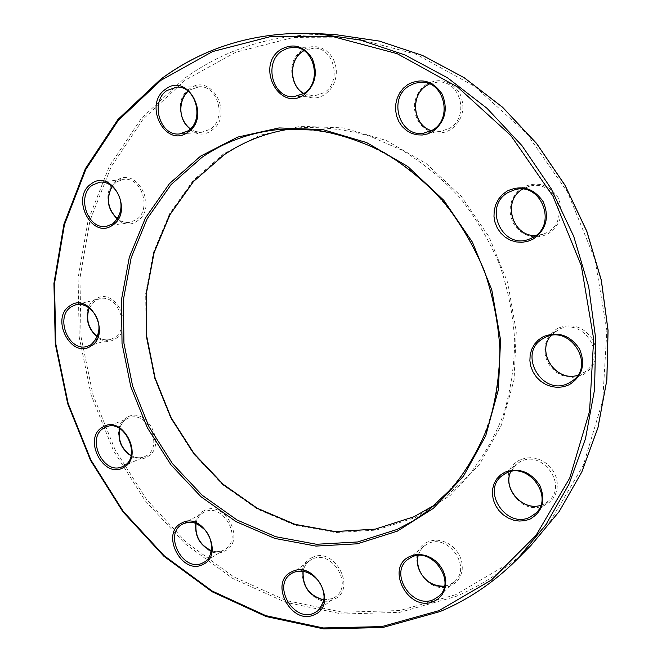 <?xml version="1.0" encoding="UTF-8"?>
<svg xmlns="http://www.w3.org/2000/svg" width="662" height="662" viewBox="0 0 662 662"><rect width="100%" height="100%" fill="white"/><g stroke="black" fill="none" stroke-linecap="round" stroke-linejoin="round"><path stroke-width="0.5" stroke-dasharray="3.31 2.48" d="M116.421 180.784C95.543 194.156 117.066 235.763 137.266 220.934C158.731 207.818 136.537 165.227 116.421 180.784M112.093 186.237L116.264 182.05L123.124 179.402C141.643 175.993 152.392 210.111 135.9 219.883L129.992 222.275C125.548 222.962 121.336 221.844 117.373 218.932M302.244 50.395C277.403 66.44 301.326 111.53 325.447 93.954L329.461 90.504L332.696 86.11L334.997 81.004L336.238 75.435L336.337 69.684L335.303 64.057L333.185 58.835L330.09 54.284L326.176 50.651L321.641 48.103L316.734 46.779L311.694 46.729L306.779 47.962L302.244 50.395M303.875 50.635L314.036 48.086C334.351 47.672 342.047 81.956 324.123 92.688L313.937 96.056L303.85 93.516M522.947 187.263L518.329 190.714L514.573 195.141L511.883 200.313L510.377 205.981L510.112 211.865L511.122 217.666L513.34 223.111L516.658 227.935L520.92 231.899L525.918 234.803L531.412 236.5L537.13 236.905L542.79 235.986L548.103 233.794C560.954 224.708 564.281 212.659 558.099 197.648C548.93 184.359 537.213 180.9 522.947 187.263M532.736 237.567L532.786 237.542C557.851 225.179 541.59 181.843 514.846 189.737L529.509 186.221L522.5 189.183L529.509 186.221C555.592 178.533 571.347 220.545 546.911 232.577L543.279 234.216L535.798 235.54L543.279 234.216L529.062 239.222M427.842 541.93C402.198 552.298 425.881 597.538 450.822 585.647L454.976 583.181L458.361 579.73L460.793 575.468L462.15 570.603L462.349 565.373L461.389 560.069L459.312 554.938L456.226 550.263L452.287 546.274L447.702 543.179L442.713 541.119L437.565 540.217L432.526 540.49L427.842 541.93M418.078 555.542L419.559 551.694L421.793 548.326L424.077 546.076L427.991 543.651C448 533.158 472.031 567.094 454.67 581.55L449.63 584.827L444.442 586.209M204.037 510.758C182.596 520.63 203.995 562.336 224.757 551.007C246.785 541.433 224.732 498.751 204.037 510.758M195.911 523.476C197.028 518.478 199.601 514.813 203.615 512.504L203.97 512.314C222.68 501.357 243.732 539.166 224.641 549.584L223.483 550.23C219.726 552.009 215.688 552.199 211.368 550.792M126.889 417.523C106.557 428.157 127.435 468.977 147.105 456.912C167.983 446.569 146.476 404.796 126.889 417.523M119.632 428.521C120.923 424.226 123.297 421.04 126.748 418.972L128.594 418.078C147.303 409.447 164.333 447.024 145.789 456.077L144.721 456.614C140.311 458.468 135.735 458.17 131.01 455.713M335.634 34.639C277.999 32.388 227.364 47.159 183.73 78.944L141.527 118.2L109.404 166.129L88.145 220.198L78.099 277.966L79.217 337.066L91.182 395.28L113.425 450.491L145.152 500.695L185.327 543.941L232.643 578.381L285.504 602.263L341.94 614.013L399.608 612.367L455.77 596.503C483.459 584.786 508.515 567.773 530.941 545.463M455.597 594.733L399.757 610.546L342.411 612.218L286.274 600.566L233.686 576.842L186.601 542.608L146.633 499.603L115.064 449.663L92.937 394.742L81.045 336.834L79.945 278.04L89.966 220.587L111.133 166.816L143.116 119.177L185.112 80.16L235.763 52.224L293.059 37.577L354.302 37.933L416.175 54.276L474.911 86.532L526.596 133.385L567.591 192.253L594.964 259.421L606.864 330.429L602.743 400.535L583.338 465.278L550.511 520.903L506.91 564.62L455.597 594.733M223.781 153.725L193.188 180.486L169.513 213.867L153.551 252.123L145.706 293.448L146.095 336.039L154.544 378.134L170.647 418.053L193.759 454.173L223.02 484.998L257.336 509.119L295.376 525.305L335.568 532.546L376.132 530.105L415.082 517.659L450.334 495.35L479.809 463.921L501.573 424.731L514.076 379.756L516.269 331.53L507.804 282.914L489.086 236.905L461.29 196.324L426.204 163.572L386.095 140.418L343.421 127.89L300.672 126.293L260.141 135.214L223.781 153.725M520.365 459.792C492.511 471.551 517.485 518.619 544.603 505.288L549.137 502.557L552.836 498.809L555.526 494.224L557.065 489.036L557.354 483.5L556.386 477.914L554.21 472.56L550.933 467.711L546.729 463.615L541.814 460.479L536.443 458.468L530.891 457.665L525.446 458.121L520.365 459.792M510.733 471.625L516.501 464.07L520.613 461.497C542.277 449.821 567.822 484.667 549.079 500.613L543.452 504.361L540.73 505.354M312.05 557.594C288.731 567.334 311.115 610.621 333.747 599.391C357.712 589.983 334.608 545.637 312.05 557.594M303.031 571.256C303.999 566.705 306.225 563.155 309.717 560.623L312.075 559.249C331.116 548.939 353.566 584.165 335.791 596.644L332.514 598.622L323.735 599.929M557.793 328.286L553.126 331.43L549.336 335.576L546.605 340.491L545.066 345.953L544.776 351.679L545.761 357.389L547.971 362.801L551.281 367.667L555.55 371.73L560.565 374.8L566.076 376.719L571.827 377.381L577.521 376.752L582.874 374.858C595.825 366.607 599.226 355.014 593.078 340.078C583.917 326.68 572.158 322.75 557.793 328.286M551.007 335.609L558.083 329.908C582.634 315.666 608.808 356.355 584.91 371.87L577.653 375.329M426.361 84.223L422.017 87.814L418.516 92.341L416.026 97.579L414.66 103.255L414.486 109.114L415.513 114.849L417.681 120.186L420.891 124.861L424.987 128.651L429.762 131.366L434.992 132.872L440.429 133.079L445.783 131.97L450.797 129.603C462.87 120.136 465.882 108.055 459.833 93.35C450.979 80.458 439.825 77.413 426.361 84.223M429.489 83.942L438.054 82.005C460.769 80.4 469.813 117.116 449.539 128.32L440.205 131.556L431.558 130.671M189.638 88.774C167.114 103.686 189.704 146.832 211.534 130.431C234.712 115.776 211.393 71.579 189.638 88.774M188.074 91.199L189.547 90.015L199.146 86.763C218.245 85.299 226.942 118.978 210.177 129.255L201.761 132.284L200.056 132.317L195 131.374L190.292 128.916M95.229 299.373C75.104 311.231 96.031 352.027 115.486 338.737C136.165 327.144 114.609 285.405 95.229 299.373M89.105 307.88L95.063 300.722L99.292 298.876C117.695 293.067 131.208 328.484 114.145 337.802L110.728 339.341C106.168 340.607 101.691 339.772 97.306 336.842M440.164 611.489L382.793 627.452L323.933 628.801L266.347 616.43L212.428 591.679L164.159 556.163L123.165 511.685L90.744 460.14L67.946 403.506L55.567 343.835L54.21 283.27L64.206 224.062L85.621 168.611L118.142 119.433L160.99 79.109M123.579 466.031L123.653 465.99C142.487 456.797 125.027 418.219 106.044 426.998L126.806 418.938C123.38 420.991 121.038 424.218 119.781 428.612M540.738 505.329L543.51 504.32L549.079 500.613L535.517 513.447C554.698 497.145 528.442 461.182 506.256 473.107L506.149 473.156M323.751 599.83L332.597 598.572L335.791 596.644L317.603 610.96C335.708 598.266 312.704 562.021 293.316 572.498L293.183 572.556M444.459 586.151L449.721 584.769L454.67 581.55L439.005 596.131C456.73 581.385 432.071 546.415 411.632 557.09L411.474 557.156M577.661 375.313L584.91 371.87L572.042 381.113C596.545 365.209 569.601 323.222 544.437 337.827L544.421 337.835M432.576 130.091L432.725 130C453.478 118.481 444.128 80.623 420.858 82.278L438.054 82.005L429.506 83.95M304.073 93.425L304.305 93.268C322.593 82.229 314.632 46.919 293.87 47.358L314.036 48.086L303.916 50.66M187.818 131.026L188.107 130.819C205.162 120.269 196.184 85.638 176.729 87.144L199.146 86.763L189.729 89.958L188.14 91.248M112.482 224.004L112.772 223.806C129.512 213.809 118.457 178.773 99.623 182.249L123.124 179.402L116.446 181.984L112.192 186.32M90.843 344.819L91.066 344.687C108.386 335.195 94.517 298.843 75.824 304.752L99.292 298.876L95.196 300.664L89.229 307.979M211.393 550.652C215.39 552.116 219.436 551.967 223.516 550.205L204.194 562.146C223.599 551.57 202.042 512.719 183.026 523.857M427.718 510.94C445.294 496.235 460.52 478.725 473.396 458.402C484.65 436.713 492.718 413.237 497.592 387.982L499.984 348.948C498.287 322.344 493.074 296.204 484.352 270.535L466.834 234.191C452.27 211.575 435.282 191.583 415.852 174.205C395.38 158.648 373.707 146.542 350.843 137.895C327.698 131.341 304.677 128.461 281.78 129.231L301.98 127.65C324.397 126.889 346.913 129.678 369.528 136.024L402.388 150.415C423.423 163.216 442.655 179.046 460.073 197.897C476.119 218.228 489.301 240.488 499.628 264.692C508.085 289.608 513.116 314.988 514.722 340.831C514.324 366.5 510.559 391.118 503.426 414.693C494.497 437.268 482.821 457.566 468.398 475.589L443.821 498.635L427.718 510.94M291.95 128.742L301.98 127.65L291.959 128.742M117.439 218.824C120.956 221.646 125.143 222.796 129.992 222.275L106.764 226.255M303.883 93.491L313.937 96.056L293.903 96.726M407.643 559.556L424.077 546.076L420.395 550.271L418.144 555.542M182.671 524.047L203.615 512.504C199.643 514.779 197.119 518.462 196.043 523.534M131.051 455.555C135.809 458.104 140.369 458.46 144.721 456.614L122.569 466.536M502.053 475.73L516.501 464.07L510.766 471.625M290.908 573.888L309.717 560.623C306.249 563.13 304.057 566.68 303.138 571.273M543.419 338.381L557.09 330.454L551.024 335.609M431.583 130.662L440.205 131.556L423.167 133.335M190.35 128.858L195.861 131.63L201.761 132.284L179.543 133.931M97.364 336.693C97.935 337.562 105.167 341.319 110.728 339.341L87.599 346.267"/><path stroke-width="0.99" d="M117.373 218.932C107.385 209.266 105.63 198.368 112.093 186.237M303.85 93.516C289.418 86.077 288.367 60.606 302.261 51.653L303.875 50.635M535.798 235.54C512.14 236.963 501.755 200.917 522.492 189.183C501.854 200.867 512.256 236.946 535.806 235.531M444.442 586.209C429.191 588.634 413.51 570.272 418.078 555.542M211.368 550.792C199.8 545.397 194.645 536.294 195.911 523.476M131.01 455.713C121.229 449.167 117.439 440.106 119.632 428.521M413.874 516.79L375.172 529.178L334.856 531.619L294.904 524.428L257.088 508.342L222.97 484.369L193.875 453.727L170.895 417.805L154.875 378.11L146.476 336.246L146.095 293.903L153.89 252.818L169.77 214.786L193.304 181.611L223.723 155.032C244.137 141.196 266.877 132.433 291.95 128.742C266.935 132.425 244.237 141.172 223.872 154.982L193.486 181.537L169.977 214.687L154.105 252.702L146.31 293.779L146.691 336.13L155.098 378.002L171.11 417.705L194.098 453.636L223.185 484.286L257.295 508.267L295.087 524.362L335.005 531.553L375.271 529.128L413.924 516.757L435.629 504.51L413.874 516.79M540.73 505.354C522.533 511.519 502.268 488.556 510.733 471.625M323.735 599.929C309.113 596.081 302.211 586.515 303.031 571.256M577.653 375.329C555.898 382.404 535.823 352.3 551.007 335.609M431.558 130.671C412.98 125.722 409.521 95.593 426.518 85.572L429.489 83.942M190.292 128.916C178.699 121.212 177.391 100.028 188.074 91.199M97.306 336.842C88.029 328.997 85.29 319.341 89.105 307.88M160.866 80.375L118.184 120.517L85.779 169.489L64.446 224.724L54.483 283.708L55.831 344.058L68.161 403.522L90.884 459.949L123.19 511.304L164.035 555.617L212.13 591.001L265.843 615.652L323.197 627.957L381.817 626.591L438.931 610.678L491.452 580.003L536.112 535.227L569.725 478.072L589.561 411.383L593.673 339.043L581.302 265.694L553.018 196.258L510.741 135.404L457.533 86.979L397.175 53.672L333.706 36.815L271.006 36.468L212.485 51.595L160.866 80.375M202.001 157.324L171.086 184.599L147.229 218.634L131.192 257.634L123.397 299.762L123.935 343.189L132.632 386.136L149.058 426.874L172.567 463.772L202.282 495.308L237.112 520.034L275.706 536.708L316.477 544.272L357.629 541.971L397.134 529.434L412.848 521.077L427.718 510.94L452.775 487.406C467.488 468.969 479.387 448.166 488.482 424.987C495.739 400.775 499.545 375.462 499.901 349.04C498.205 322.419 492.983 296.262 484.261 270.576C473.628 245.619 460.065 222.655 443.573 201.687C425.683 182.24 405.955 165.922 384.39 152.715C362.155 141.527 339.407 133.964 316.146 130.042L281.78 129.231C252.239 131.796 225.651 141.155 202.001 157.324M397.258 531.189L357.43 543.792L315.973 546.084L274.895 538.438L236.02 521.615L200.95 496.682L171.019 464.914L147.336 427.735L130.795 386.699L122.031 343.437L121.477 299.696L129.313 257.245L145.441 217.947L169.464 183.639L200.594 156.133L237.666 137.1L279.083 127.931L322.824 129.611L366.566 142.553L407.742 166.476L443.813 200.321L472.445 242.234L491.758 289.749L500.555 339.912L498.412 389.628L485.676 435.927L463.433 476.201L433.304 508.416L397.258 531.189M122.569 466.536L123.62 466.007C142.214 457.177 124.547 418.161 106.044 426.998L104.166 427.909C85.365 437.673 103.636 476.119 122.569 466.536L123.579 466.031M123.513 467.521C103.537 479.809 82.138 437.847 102.784 427.023C122.677 414.04 144.73 456.995 123.513 467.521M506.149 473.156L502.053 475.73C481.191 490.923 506.38 528.955 529.749 517.287L535.517 513.447C554.632 497.352 528.235 461.215 506.207 473.14L502.053 475.73M530.014 519.116L524.759 520.713L519.165 521.052L513.513 520.117L508.077 517.965L503.128 514.705L498.908 510.501L495.615 505.561L493.405 500.133L492.404 494.473L492.644 488.862L494.125 483.574L496.773 478.874L500.472 474.993L505.032 472.13C519.124 467.397 530.717 471.832 539.811 485.436C545.951 500.414 542.691 511.635 530.014 519.116M183.026 523.857L182.671 524.047C162.645 533.903 183.382 573.54 203.019 562.791L204.194 562.146C211.989 558.654 215.067 541.715 205.253 530.237C193.486 519.447 189.001 522.078 183.018 523.857L182.671 524.047M202.944 564.438C181.818 575.948 159.881 533.059 181.686 523.038C202.738 510.807 225.361 554.739 202.944 564.438M293.183 572.556L290.908 573.888C271.991 585.829 294.151 623.083 314.268 612.971L317.603 610.96C322.518 604.927 324.628 599.689 323.933 595.246C323.428 589.619 321.302 584.472 317.57 579.813C309.857 571.753 301.748 569.328 293.249 572.531L290.908 573.888M314.301 614.733C291.222 626.12 268.234 581.559 292.016 571.687C315.021 559.531 338.762 605.217 314.301 614.733M411.474 557.156L407.643 559.556C388.776 573.441 412.525 609.818 433.858 599.474L439.005 596.131C456.631 581.683 431.781 546.448 411.557 557.131L407.643 559.556M434.015 601.303C408.512 613.384 384.15 566.746 410.382 556.221L415.165 554.764L420.329 554.508L425.6 555.468L430.722 557.611L435.422 560.822L439.469 564.943L442.638 569.775L444.781 575.055L445.783 580.524L445.584 585.895L444.21 590.893L441.728 595.27L438.269 598.796L434.015 601.303M544.421 337.835L543.419 338.381C516.608 352.507 542.004 397.514 568.757 383.083L572.042 381.113C596.479 365.341 569.461 323.238 544.429 337.835L543.419 338.381M569.08 384.821L563.577 386.757L557.727 387.386L551.818 386.674L546.15 384.68L540.986 381.494L536.592 377.29L533.183 372.267L530.907 366.665L529.881 360.773L530.163 354.873L531.735 349.246L534.532 344.182L538.421 339.92L543.204 336.685C557.967 331.017 570.065 335.113 579.507 348.965C585.853 364.398 582.378 376.347 569.08 384.821M529.062 239.222L532.761 237.55C557.768 225.279 541.466 181.818 514.846 189.737L508.383 192.336C482.557 205.932 501.995 250.07 529.062 239.222L532.736 237.567M533.067 239.131L527.606 241.39L521.788 242.325L515.913 241.895L510.261 240.132L505.123 237.128L500.737 233.024L497.311 228.042L495.027 222.424L493.984 216.424L494.233 210.359L495.772 204.508L498.527 199.171L502.367 194.603L507.117 191.045C521.764 184.491 533.812 188.082 543.27 201.827C549.65 217.343 546.249 229.78 533.067 239.131M423.167 133.335L432.642 130.033C453.371 118.556 443.97 80.549 420.858 82.278L414.726 83.263L409.05 85.952C387.758 98.481 399.294 137.042 423.167 133.335L432.576 130.091M432.89 131.44L427.751 133.881L422.257 135.023L416.688 134.808L411.309 133.252L406.402 130.447L402.198 126.533L398.888 121.7L396.654 116.189L395.586 110.273L395.752 104.232L397.134 98.365L399.674 92.961L403.257 88.294L407.709 84.587C421.495 77.562 432.948 80.698 442.075 94.012C448.315 109.205 445.253 121.676 432.89 131.44M293.903 96.726L304.164 93.309C322.435 82.328 314.4 46.795 293.87 47.358L287.614 48.185L281.847 51.032C263.261 62.882 272.727 98.572 293.903 96.726L304.073 93.425M304.33 94.608C279.687 112.722 255.085 66.241 280.448 49.691C292.993 42.749 303.56 45.645 312.141 58.38C318.124 72.961 315.517 85.034 304.33 94.608M179.543 133.931L187.934 130.877C204.955 120.434 195.853 85.481 176.729 87.144L166.956 90.487C149.753 101.725 159.865 136.496 179.543 133.931L187.818 131.026M188.016 132.143C165.79 149.008 142.595 104.588 165.517 89.246C187.66 71.537 211.625 117.066 188.016 132.143M106.764 226.255L112.606 223.872C131.515 206.635 114.749 179.816 99.623 182.249L92.655 184.963C75.857 195.571 87.839 230.599 106.764 226.255L112.482 224.004M112.606 225.163C92.092 240.364 70.015 197.574 91.224 183.846C111.655 167.875 134.427 211.708 112.606 225.163M87.599 346.267L90.942 344.745C110.48 326.242 89.966 300.523 75.824 304.752L71.529 306.638C54.201 316.701 68.898 352.97 87.599 346.267L90.843 344.819M90.884 346.118C71.132 359.698 49.691 317.768 70.114 305.654C89.784 291.354 111.886 334.277 90.884 346.118M335.634 34.639L379.334 41.094L422.613 55.476L464.145 77.661L502.574 107.236L536.601 143.439L565.025 185.236L586.855 231.336L601.344 280.241L608.064 330.346L606.872 380.013L597.968 427.685L581.84 471.923L559.191 511.511L530.941 545.463L559.167 511.536L581.799 471.973L597.927 427.743L606.822 380.079L608.014 330.404L601.295 280.291L586.797 231.361L564.959 185.244L536.526 143.431L502.499 107.219L464.07 77.653L422.546 55.459L379.301 41.085L335.634 34.639L315.915 33.505L360.591 40.125L404.912 54.929L447.504 77.793L486.975 108.278L521.962 145.64L551.223 188.778L573.731 236.359L588.708 286.812L595.692 338.481L594.55 389.645L585.489 438.691L569.014 484.137L545.877 524.734L517.014 559.473C494.075 582.279 468.456 599.623 440.164 611.489M160.99 79.109C205.344 46.423 256.98 31.222 315.915 33.505C256.914 31.213 205.203 46.439 160.783 79.175L117.91 119.516L85.373 168.702L63.941 224.161L53.936 283.386L55.294 343.967L67.673 403.646L90.479 460.272L122.909 511.809L163.919 556.279L212.196 591.787L266.132 616.537L323.743 628.9L382.653 627.535L440.064 611.564C468.398 599.673 494.051 582.303 517.014 559.473L530.941 545.463M112.192 186.32C105.937 198.352 107.683 209.192 117.439 218.824M303.916 50.66L302.41 51.619C288.582 60.474 289.575 86.068 303.883 93.491M418.144 555.542C415.024 569.014 425.136 586.913 444.459 586.151M196.043 523.534C194.934 536.17 200.048 545.207 211.393 550.652M119.781 428.612C117.762 440.023 121.518 449.002 131.051 455.555M510.766 471.625C502.392 488.432 522.674 511.412 540.738 505.329M303.138 571.273C302.451 586.366 309.328 595.891 323.751 599.83M551.024 335.609C535.914 352.217 556.014 382.355 577.661 375.313M429.506 83.95L426.609 85.547C409.67 95.494 413.096 125.722 431.583 130.662M188.14 91.248C178.707 100.235 177.449 118.804 190.35 128.858M89.229 307.979C85.613 319.299 88.327 328.873 97.364 336.693"/></g></svg>
